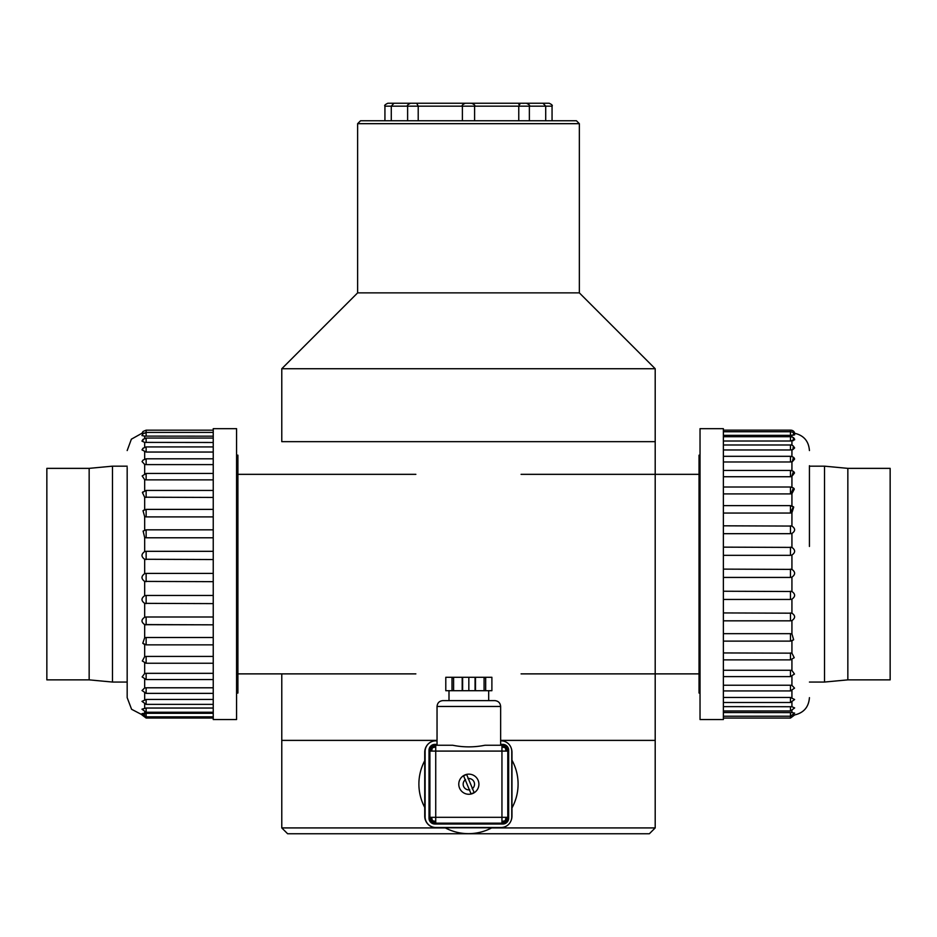 <?xml version="1.0" encoding="UTF-8"?>
<svg xmlns="http://www.w3.org/2000/svg" width="937" height="937" viewBox="0 0 937 937"><rect width="100%" height="100%" fill="white"/><g stroke="black" fill="none" stroke-linecap="round" stroke-linejoin="round"><path stroke-width="1.41" d="M468.488 441.655L655.197 441.655L655.197 368.733L281.779 368.733L281.779 441.655L468.488 441.655M491.656 827.921L655.197 827.921L655.197 740.394L500.639 740.394L655.197 740.394L655.197 441.655L281.779 441.655M655.197 827.921L649.364 833.754L287.624 833.754L281.779 827.921L281.779 740.394L437.04 740.394L281.779 740.394L281.779 673.879M655.197 368.733L579.347 292.871L357.629 292.871L281.779 368.733M579.347 292.871L579.347 123.672L357.629 123.672L357.629 292.871M357.629 123.672L360.558 120.756L576.431 120.756L579.347 123.672M700.033 693.04L699.037 693.04L699.037 455.171L700.033 455.171M236.569 455.171L237.904 455.171L237.904 693.04L236.569 693.04M890.15 468.359L890.15 679.864L847.844 679.864L847.844 468.359L890.15 468.359M809.427 466.169L824.513 466.169L824.513 682.054L847.844 679.864M700.033 430.341L700.033 428.677L723.376 428.677L723.376 719.534L700.033 719.534L700.033 430.341M809.427 465.724L809.427 546.447M723.376 435.354L790.465 435.354L790.465 430.142L723.376 430.142M723.376 431.734L790.465 431.734C793.112 432.051 794.506 433.093 794.658 434.85L790.465 435.354M723.376 441.022L790.465 441.022L790.465 436.712L723.376 436.712M790.465 436.712C793.112 437.052 794.506 438.071 794.646 439.781L790.465 441.022M723.376 449.971L790.465 449.971L790.465 444.981L723.376 444.981M790.465 444.981C791.8 444.525 793.182 445.52 794.611 447.956L792.831 449.643L790.465 449.971M723.376 461.976L790.465 461.976L790.465 456.319L723.376 456.319M790.465 456.319C793.03 456.682 794.389 457.619 794.564 459.142L792.327 461.707L790.465 461.976M723.376 476.734L790.465 476.734L790.465 470.444L723.376 470.444M790.465 470.444C792.854 470.749 794.189 471.616 794.471 473.033L791.66 476.605L793.405 471.58M791.929 487.263L791.929 476.546L790.465 476.734M723.376 493.904L790.465 493.904L790.465 487.017L723.376 487.017M791.929 505.875L791.929 493.682L790.465 493.904L791.929 493.682L794.26 489.208C794.26 488.271 792.995 487.533 790.465 487.017M723.376 513.043L790.465 513.043L790.465 505.675M791.929 505.91L793.721 507.081L791.929 512.797L790.465 513.043M723.376 525.809L791.929 526.067C795.501 528.573 795.501 531.033 791.929 533.422L790.465 533.68L790.465 525.809M723.376 533.68L790.465 533.68M723.376 547.138L791.929 547.395C795.501 549.984 795.501 552.537 791.929 555.055L790.465 555.325L790.465 547.138M723.376 555.325L790.465 555.325M723.376 569.122L791.929 569.391C795.501 571.98 795.501 574.568 791.929 577.157L790.465 577.426L790.465 569.122M723.376 577.426L790.465 577.426M723.376 591.235L791.929 591.505C795.501 594.035 795.501 596.588 791.929 599.176L790.465 599.446L790.465 591.235M723.376 599.446L790.465 599.446M723.376 612.927L791.929 613.185C795.501 615.597 795.501 618.057 791.929 620.587L790.465 620.833L790.465 612.927M723.376 620.833L790.465 620.833M723.376 633.67L790.465 633.67L791.929 633.916L793.651 639.748L791.929 640.838L791.929 653.159L723.376 652.937M790.465 641.084L790.465 633.67M723.376 659.871L790.465 659.871L790.465 652.937M723.376 670.26L790.465 670.26L791.929 670.459L794.459 674.031L790.465 676.608L790.465 670.26M723.376 685.228L790.465 685.228L791.929 685.392L794.553 688.121L790.465 690.932L790.465 685.228M723.376 697.444L790.465 697.444L794.611 699.517L790.465 702.492L790.465 697.444M723.376 706.639L791.929 706.721L794.646 707.927L790.465 710.984L790.465 706.639M723.376 712.553L791.929 712.612L794.658 713.116L790.465 716.231L790.465 712.553M723.376 718.07L790.465 718.07L790.465 716.231L723.376 716.231M791.929 653.159L794.236 657.704L790.465 659.871M793.463 715.048L794.67 714.943L790.465 718.07M790.465 430.142C792.796 430.224 794.201 431.266 794.67 433.269L793.803 433.163M46.85 679.864L46.85 468.359L89.156 468.359L89.156 679.864L46.85 679.864M127.174 682.054L112.487 682.054L112.487 466.169L89.156 468.359M236.569 431.067L236.569 719.534L213.238 719.534L213.238 428.677L236.569 428.677L236.569 431.067M127.174 467.504L127.174 697.655L127.174 467.504M213.238 442.487L144.673 442.393L141.967 441.104L143.01 439.371L146.137 438.059L146.137 442.487M213.238 436.173L144.673 436.115L141.944 435.541L143.01 433.749L146.137 432.425L146.137 436.173M213.238 430.177L146.137 430.177L146.137 432.425L213.238 432.425M213.238 713.303L146.137 713.303L146.137 718.035L213.238 718.035M144.673 714.381C141.112 713.865 141.112 713.525 144.673 713.35L146.137 713.303M213.238 708.032L146.137 708.032L146.137 712.249L213.238 712.249M146.137 712.249L141.956 709.18L146.137 708.032M213.238 699.459L146.137 699.459L146.137 704.366L213.238 704.366M146.137 704.366L141.991 701.368L146.137 699.459M213.238 687.793L146.137 687.793L146.137 693.368L213.238 693.368M146.137 693.368L142.037 690.522L144.673 687.945L146.137 687.793M213.238 673.328L146.137 673.328L146.137 679.559L213.238 679.559M146.137 679.559L142.131 676.924L144.673 673.516L146.137 673.328M213.238 656.427L146.137 656.427L146.137 663.244L213.238 663.244M146.137 663.244L142.307 660.995L144.673 656.65L146.137 656.427M213.238 637.5L146.137 637.5L146.137 644.797M144.989 624.674L213.238 624.827L144.673 624.581L146.137 624.827L146.137 617.003L213.238 617.003M144.673 644.562L142.775 643.286L144.673 637.734L146.137 637.5M144.673 637.734L144.673 624.581C141.112 622.086 141.112 619.638 144.673 617.26L146.137 617.003M213.238 603.615L144.673 603.346C141.112 600.781 141.112 598.239 144.673 595.721L146.137 595.452L146.137 603.615M213.238 595.452L146.137 595.452M213.238 581.666L144.673 581.408C141.112 578.82 141.112 576.232 144.673 573.643L146.137 573.385L146.137 581.666M213.238 573.385L146.137 573.385M213.238 559.541L144.673 559.272C141.112 556.742 141.112 554.177 144.673 551.588L146.137 551.319L146.137 559.541M213.238 551.319L146.137 551.319M213.238 537.779L146.137 537.779L144.673 537.522L143.115 531.068L146.137 529.827L146.137 537.779M213.238 529.827L146.137 529.827M213.238 516.896L146.137 516.896L144.673 516.662L143.01 510.7L144.673 509.658L144.673 497.207L213.238 497.442M146.137 509.423L146.137 516.896M213.238 490.438L146.137 490.438L146.137 497.442M213.238 479.861L146.137 479.861L144.673 479.662L142.166 475.973L146.137 473.443L146.137 479.861M213.238 464.6L146.137 464.6L144.673 464.436L142.061 461.613L143.01 460.137L146.137 458.814L146.137 464.6M213.238 452.044L146.137 452.044L142.002 449.877L143.01 448.237L146.137 446.926L146.137 452.044M144.673 433.245C141.112 433.351 141.112 433.292 144.673 433.058M144.673 497.207L142.401 492.534L142.939 491.855M391.279 120.756L391.279 106.162L384.931 106.162L384.931 120.756M552.057 120.756L552.057 106.162L474.602 106.162L474.602 120.756L474.602 106.162L462.386 106.162L462.386 120.756L462.386 106.162L391.279 106.162L393.962 103.246L387.848 103.246L414.892 103.246L393.962 103.246M418.207 120.756L418.207 106.162L416.696 103.246L549.141 103.246L543.015 103.246L545.709 106.162L545.709 120.756M520.293 103.246L518.77 106.162L518.77 120.756M414.892 103.246L416.696 103.246M519.004 103.726L518.852 104.347M471.475 103.316L469.765 103.246M523.619 103.304L522.096 103.246M281.779 827.921L445.333 827.921M430.669 748.194A5.833 5.833 0 0 0 429.896 751.087L431.606 751.087L432.379 747.738L431.606 746.965L429.896 751.087L429.896 817.322L431.606 821.444L435.728 823.154L501.951 823.154L506.074 821.444L507.784 817.322L507.784 751.087L506.074 746.965L501.951 745.255L484.933 745.255L501.951 745.255A5.833 5.833 0 0 1 504.856 746.028M468.84 794.271A10.061 10.061 0 0 1 460.126 779.174A10.061 10.061 0 0 1 477.554 779.174A10.061 10.061 0 0 1 468.84 794.271M452.735 745.255L435.728 745.255L452.735 745.255C463.475 747.41 474.204 747.41 484.933 745.255M432.824 746.028A5.833 5.833 0 0 1 435.728 745.255L431.606 746.965A5.833 5.833 0 0 0 431.313 747.281M432.379 747.738L435.728 746.965L435.728 745.255M505.769 746.672A5.833 5.833 0 0 1 506.074 746.965L505.301 747.738L501.951 746.965L501.951 751.087L435.728 751.087L435.728 817.322L501.951 817.322L501.951 751.087L507.784 751.087A5.833 5.833 0 0 0 507.011 748.194M505.301 747.738L506.074 751.087M506.074 821.444L505.301 820.671L506.074 817.322L501.951 817.322L501.951 823.154A5.833 5.833 0 0 0 504.856 822.381M505.301 820.671L501.951 821.444M431.606 821.444L432.379 820.671L435.728 821.444L435.728 817.322L429.896 817.322A5.833 5.833 0 0 0 430.669 820.215M432.379 820.671L431.606 817.322M435.728 821.444L435.728 823.154A5.833 5.833 0 0 1 432.824 822.381M431.992 821.796A5.833 5.833 0 0 1 431.243 821.046M506.074 817.322L507.784 817.322A5.833 5.833 0 0 1 507.011 820.215M506.437 821.046A5.833 5.833 0 0 1 505.687 821.796M500.639 744.388L502.829 744.388A5.833 5.833 0 0 1 508.662 750.221L508.662 818.188A5.833 5.833 0 0 1 502.829 824.021L434.85 824.021A5.833 5.833 0 0 1 429.017 818.188L429.017 750.221A5.833 5.833 0 0 1 434.85 744.388L437.04 744.388M437.04 706.463C437.38 702.914 439.324 700.97 442.873 700.618L494.806 700.618C498.343 700.97 500.288 702.914 500.639 706.463L437.04 706.463L437.04 745.255M468.488 827.523A43.465 43.465 0 0 0 470.409 827.488M511.754 788.345A43.465 43.465 0 0 0 511.965 784.058M511.204 748.124A11.666 11.666 0 0 1 511.965 752.259L511.965 816.15A11.666 11.666 0 0 1 510.852 821.117M504.949 741.554A11.666 11.666 0 0 0 500.639 740.593M506.905 825.766A11.666 11.666 0 0 1 500.288 827.816L436.408 827.816A11.666 11.666 0 0 1 424.73 816.15L424.73 752.259A11.666 11.666 0 0 1 436.408 740.593L437.04 740.593M445.157 827.816A49.591 49.591 0 0 0 491.831 827.816M511.965 807.94A49.591 49.591 0 0 0 511.965 760.188M424.73 760.727A49.591 49.591 0 0 0 424.73 807.401M500.639 740.839L501.096 740.839A10.647 10.647 0 0 1 511.754 751.486L511.754 816.841A10.647 10.647 0 0 1 501.096 827.488L435.752 827.488A10.647 10.647 0 0 1 425.105 816.841L425.105 751.486A10.647 10.647 0 0 1 435.752 740.839L437.04 740.839M452.009 690.71L452.009 677.287L445.789 677.287L445.789 690.71L453.602 690.71L453.602 677.287L452.009 677.287M485.671 690.71L485.671 677.287L491.89 677.287L491.89 690.71L475.059 690.71L475.059 677.287L468.84 677.287L468.84 690.71L462.62 690.71L462.62 677.287L453.602 677.287M475.059 690.71L468.84 690.71M468.84 677.287L462.62 677.287M485.671 677.287L475.059 677.287M462.62 690.71L453.602 690.71M475.481 690.71L475.481 677.287M484.078 690.71L484.078 677.287M462.199 690.71L462.199 677.287M466.696 774.63L474.099 792.491L466.696 774.63A9.815 9.815 0 0 0 463.604 775.906L471.018 793.78A9.815 9.815 0 0 0 474.099 792.491M471.018 793.78L463.604 775.906M465.537 779.631L465.361 779.701A5.692 5.692 0 0 0 469.566 789.844L469.742 789.774M472.166 788.767L472.342 788.685A5.692 5.692 0 0 0 468.137 778.553L467.961 778.635M791.929 436.97L791.929 435.295M791.929 445.227L791.929 440.929M791.929 456.565L791.929 449.842M791.929 470.69L791.929 461.812M791.929 526.067L791.929 512.797M791.929 547.395L791.929 533.422M791.929 569.391L791.929 555.055M791.929 591.505L791.929 577.157M791.929 613.185L791.929 599.176M791.929 633.916L791.929 620.587M791.929 670.459L791.929 659.613M791.929 685.392L791.929 676.362M791.929 697.573L791.929 690.686M791.929 706.721L791.929 702.235M791.929 712.612L791.929 710.738M793.405 431.278L793.569 433.14M793.405 432.871L793.428 435.201M793.405 437.86L793.182 440.73M793.405 446.117L792.831 449.643M793.405 457.455L792.327 461.707M793.405 488.154L790.91 493.881M793.405 506.765L790.465 512.82M144.673 442.393L144.673 447.172M144.673 436.115L144.673 438.305M144.673 712.003L144.673 713.35M144.673 704.109L144.673 708.114M144.673 693.122L144.673 699.576M144.673 679.302L144.673 687.945M144.673 662.998L144.673 673.516M144.673 644.609L144.673 656.65M144.673 603.346L144.673 617.26M144.673 581.408L144.673 595.721M144.673 559.272L144.673 573.643M144.673 537.522L144.673 551.588M144.673 516.662L144.673 530.084M144.673 479.662L144.673 490.695M144.673 464.436L144.673 473.7M144.673 451.903L144.673 459.071M143.209 439.277L143.033 440.238M143.209 431.395L146.137 430.177M143.209 448.144L142.939 448.846M465.302 103.246C462.609 104.487 461.636 105.459 462.386 106.162L462.679 106.162M474.602 106.162L474.602 106.162C475.375 105.494 474.403 104.522 471.686 103.246M431.606 751.087L435.728 751.087L435.728 746.965M501.951 745.255L501.951 746.965M699.037 474.333L521.077 474.333M699.037 673.879L521.077 673.879M237.904 673.879L415.864 673.879M237.904 474.333L415.864 474.333M824.513 466.169L847.844 468.359M809.427 682.054L824.513 682.054M723.376 505.629L790.465 505.629L793.721 507.081M723.376 641.119L790.465 641.119L793.651 639.748M723.376 676.608L790.465 676.608M723.376 690.932L790.465 690.932M723.376 702.492L790.465 702.492M723.376 710.984L790.465 710.984M794.576 714.954C803.77 712.834 808.725 707.072 809.427 697.655M794.576 433.257C803.77 435.377 808.725 441.151 809.427 450.556M112.487 682.054L89.156 679.864M127.174 466.169L112.487 466.169M213.238 438.059L146.137 438.059M213.238 716.852L146.137 716.852L141.944 713.725M213.238 644.855L146.137 644.855L142.775 643.286M213.238 509.388L146.137 509.388L143.092 510.63M213.238 473.443L146.137 473.443M213.238 458.814L146.137 458.814M213.238 446.926L146.137 446.926M142.588 715.036L131.578 709.274L127.174 697.655M141.956 433.269L131.367 439.184L127.174 450.556M141.944 433.316L143.01 431.5M141.944 714.908L146.137 718.035M142.401 492.534L146.137 490.438M526.453 103.246C529.182 104.534 530.155 105.506 529.37 106.162L529.37 120.756M410.535 103.246C407.841 104.487 406.869 105.459 407.618 106.162L407.618 120.756M552.057 106.162C552.795 105.448 551.823 104.475 549.141 103.246M384.931 106.162C384.158 105.494 385.13 104.522 387.848 103.246M500.639 706.463L500.639 745.255M448.999 690.71L448.999 700.618M488.681 690.71L488.681 700.618M453.52 678.154L452.653 677.287M484.16 678.154L485.026 677.287"/></g></svg>
